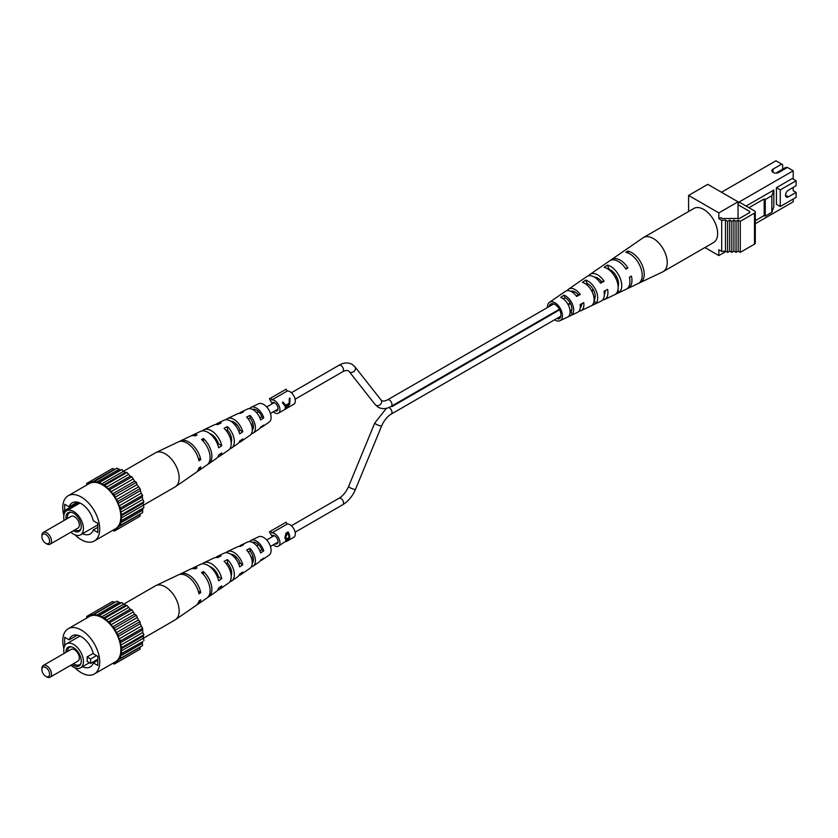 <?xml version="1.0" encoding="UTF-8"?>
<svg xmlns="http://www.w3.org/2000/svg" width="838" height="838" viewBox="0 0 838 838"><rect width="100%" height="100%" fill="white"/><g stroke="black" fill="none" stroke-linecap="round" stroke-linejoin="round"><path stroke-width="1.26" d="M786.882 167.778L786.023 167.286L775.904 173.12M392.006 405.896L392.006 406.587A3.729 2.158 -120 0 0 391.765 406.43A3.729 2.158 -120 0 0 391.524 406.304L391.524 406.168M392.006 406.587L559.637 309.798M568.227 304.843L570.458 303.555M591.827 291.215L593.576 290.21M615.427 277.588L616.695 276.865M217.597 577.382L218.488 576.827L221.766 578.712L218.634 580.786A15.733 9.082 60 0 0 200.46 564.403L192.447 568.216A16.446 9.49 60 0 1 197.108 567.913L195.191 568.866A16.624 9.595 -120 0 0 190.436 569.159L180.421 573.925A17.504 10.108 -120 0 0 179.468 574.491M215.942 557.48A14.225 8.212 60 0 1 217.492 556.306L224.008 553.206A13.649 7.877 60 0 1 239.647 566.876L242.769 564.802A13.335 7.699 -120 0 0 227.517 551.54A13.335 7.699 -120 0 0 225.977 552.745M86.66 618.077L86.796 616.391L88.461 616.653L89.813 615.867L90.42 614.296L93.846 614.987L94.862 613.898L96.6 615.26L99.806 615.228L121.887 602.48L123.49 604.271L155.397 585.835A19.683 11.365 60 0 1 155.868 585.594L178.41 574.878A17.682 10.213 60 0 1 198.952 593.807L200.743 592.623A17.504 10.108 -120 0 0 180.421 573.925M221.766 578.712A15.419 8.904 -120 0 0 203.969 562.738A15.419 8.904 -120 0 0 202.398 563.89M239.521 546.355A12.141 7.008 60 0 1 241.04 545.119L247.556 542.018A11.564 6.673 60 0 1 260.628 552.944L263.75 550.859A11.25 6.495 -120 0 0 251.065 540.353A11.25 6.495 -120 0 0 249.567 541.62M260.45 560.486A11.25 6.495 -120 0 0 262.304 559.826L269.155 555.102A10.59 6.117 -120 0 0 271.114 550.409A10.59 6.117 -120 0 0 266.652 539.923A10.59 6.117 -120 0 0 258.586 536.781L251.065 540.353M241.04 545.119A12.141 7.008 60 0 1 243.659 544.742L240.297 546.407A12.455 7.186 -120 0 0 237.542 546.785L227.517 551.54M217.492 556.306A14.225 8.212 60 0 1 221.106 555.95L217.744 557.626A14.539 8.39 -120 0 0 213.983 557.972L203.969 562.738M191.493 568.782A16.446 9.49 60 0 1 192.447 568.216M155.868 585.594A19.683 11.365 60 0 1 165.243 586.81A19.683 11.365 60 0 1 179.154 610.923A19.683 11.365 60 0 1 175.53 619.649A19.683 11.365 60 0 1 175.079 619.931L121.091 651.095L121.835 653.378L120.693 654.289L120.504 658.333L119.059 658.668L118.095 660.03L117.949 661.978L116.283 661.716L114.932 662.502L114.324 664.063L112.795 663.34M196.94 604.764A17.504 10.108 -120 0 0 197.904 604.219L207.038 597.923A16.624 9.595 -120 0 0 210.108 590.549A16.624 9.595 -120 0 0 201.518 572.522L203.445 571.568A16.446 9.49 60 0 1 211.899 589.365A16.446 9.49 60 0 1 208.872 596.666A16.446 9.49 60 0 1 207.897 597.201M217.587 590.203A15.419 8.904 -120 0 0 219.378 589.418L228.512 583.122A14.539 8.39 -120 0 0 231.194 576.68A14.539 8.39 -120 0 0 224.081 561.282L227.444 559.606A14.225 8.212 60 0 1 234.326 574.606A14.225 8.212 60 0 1 231.707 580.923A14.225 8.212 60 0 1 229.905 581.677M239.029 575.36A13.335 7.699 -120 0 0 240.841 574.627L249.975 568.321A12.455 7.186 -120 0 0 252.269 562.801A12.455 7.186 -120 0 0 246.634 550.063L249.996 548.398A12.141 7.008 60 0 1 255.412 560.737A12.141 7.008 60 0 1 253.17 566.121A12.141 7.008 60 0 1 251.337 566.823M238.767 564.184L240.181 563.304A9.951 5.751 -120 0 0 230.712 554.18M218.488 576.827A11.072 6.39 -120 0 0 209.626 566.488M259.916 550.975L261.844 549.759A8.841 5.101 -120 0 0 252.416 542.385M226.187 563.607L227.444 562.947A10.423 6.023 60 0 1 231.644 573.056A10.423 6.023 60 0 1 231.162 575.811M248.205 551.886L249.996 550.943A9.312 5.374 60 0 1 253.411 559.585A9.312 5.374 60 0 1 252.269 563.209M249.996 550.943L249.996 548.398M203.445 574.47L203.445 571.568M213.742 569.096A10.59 6.117 -120 0 0 214.088 570.374M261.844 549.759L263.75 550.859M257.947 545.046A8.485 4.902 60 0 1 257.727 543.925M198.281 591.209L200.743 592.623M197.904 604.219A17.504 10.108 -120 0 0 200.743 599.83L198.952 601.014A17.682 10.213 60 0 1 196.082 605.476L175.53 619.649M219.378 589.418A15.419 8.904 -120 0 0 221.766 585.919L218.634 587.993A15.733 9.082 60 0 1 216.173 591.628L208.872 596.666M240.841 574.627A13.335 7.699 -120 0 0 242.769 571.998L239.647 574.072A13.649 7.877 60 0 1 237.646 576.827L231.707 580.923M230.272 571.254A13.335 7.699 -120 0 0 231.634 572.553M262.304 559.826A11.25 6.495 -120 0 0 263.75 558.066L260.628 560.14A11.564 6.673 60 0 1 259.11 562.026L253.17 566.121M240.181 563.304L242.769 564.802M227.444 562.947L227.444 559.606M231.602 573.999A10.119 5.845 60 0 1 230.89 573.674M253.411 559.721A9.008 5.196 60 0 1 251.589 558.475M72.152 664.461A10.842 6.264 -120 0 0 73.576 665.435A10.842 6.264 -120 0 0 80.741 663.885A10.842 6.264 -120 0 0 73.576 647.732A10.842 6.264 -120 0 0 70.842 646.737A10.842 6.264 -120 0 0 65.909 652.393M73.597 663.633A10.056 5.803 -120 0 0 74.53 664.241A10.056 5.803 -120 0 0 80.94 663.308M71.44 646.852A10.056 5.803 -120 0 0 67.428 651.514M70.895 665.194A13.911 8.034 -120 0 0 73.576 667.163A13.911 8.034 -120 0 0 80.532 667.855A13.911 8.034 -120 0 0 82.669 656.709A13.911 8.034 -120 0 0 73.576 644.443A13.911 8.034 -120 0 0 66.621 643.752A13.911 8.034 -120 0 0 64.107 653.431M50.091 677.198L77.924 661.13A6.788 3.918 -120 0 0 78.971 655.693A6.788 3.918 -120 0 0 74.53 649.712A6.788 3.918 -120 0 0 71.146 649.377L43.304 665.445A6.788 3.918 60 0 1 46.698 665.781A6.788 3.918 60 0 1 51.128 671.762A6.788 3.918 60 0 1 50.091 677.198A6.788 3.918 60 0 1 46.698 676.863L45.744 676.308A5.426 3.132 -120 0 0 49.578 674.098A5.426 3.132 -120 0 0 45.744 667.446A5.426 3.132 -120 0 0 41.9 669.656A5.426 3.132 -120 0 0 45.744 676.308L46.698 676.863M87.068 656.94A13.911 8.034 60 0 1 87.068 661.381L90.609 663.424L90.609 658.993L87.068 656.94L93.238 653.378M41.9 669.656L41.9 668.556A6.788 3.918 60 0 1 43.304 665.445M90.609 658.993L96.464 655.609M90.609 663.424L97.816 659.265M77.316 635.141L69.156 639.844L64.694 637.268L64.694 645.784M97.816 660.323L93.343 662.9L97.816 665.477L97.816 656.384L93.343 653.808A17.986 10.381 -120 0 0 72.257 635.801A17.986 10.381 -120 0 0 69.156 639.844M82.512 666.713A17.986 10.381 -120 0 0 90.242 666.954A17.986 10.381 -120 0 0 93.343 662.9M75.053 667.886A26.135 15.084 -120 0 0 81.255 672.705A26.135 15.084 -120 0 0 94.317 674.003A26.135 15.084 -120 0 0 98.329 653.064A26.135 15.084 -120 0 0 81.255 630.04A26.135 15.084 -120 0 0 68.192 628.741A26.135 15.084 -120 0 0 63.845 648.486M94.317 674.003L115.435 661.811A26.135 15.084 -120 0 0 119.436 640.871A26.135 15.084 -120 0 0 102.372 617.847A26.135 15.084 -120 0 0 89.31 616.548L68.192 628.741M99.806 615.228L101.408 617.019L104.928 618.182L108.144 621.922L109.883 622.571L110.899 624.834L114.324 628.091L116.283 632.711L117.949 634.376L118.095 636.492L120.504 640.976L120.693 645.239L121.835 647.46L121.091 651.095M94.862 613.898L116.932 601.15L120.525 603.014L98.455 615.752M109.883 622.571L131.964 609.834L134.635 614.16L112.564 626.897M104.928 618.182L127.009 605.445L130.215 609.174L131.964 609.834M130.215 609.174L108.144 621.922M120.504 640.976L142.586 628.228L142.774 632.491L120.693 645.239M142.282 630.061L120.201 642.809M121.835 653.378L142.774 641.541L120.693 654.289M86.796 616.391L112.491 601.548L114.89 602.333M120.504 658.333L142.586 645.585L142.282 643.395L120.201 656.144M142.774 641.541L142.282 643.395M114.261 602.386L92.18 615.134M101.408 617.019L123.49 604.271L127.009 605.445M125.407 605.382L103.325 618.119M117.949 634.376L140.019 621.628L140.176 623.755L142.586 628.228M141.14 626.227L119.059 638.975M118.671 602.512L96.6 615.26M128.361 607.529L106.29 620.277M120.525 603.014L121.887 602.48M121.835 647.46L143.916 634.712L143.162 636.136L121.091 648.884M114.324 664.063L136.395 651.325M142.774 632.491L143.916 634.712M117.949 661.978L140.019 649.23L140.176 647.282L118.095 660.03M132.97 612.086L110.899 624.834M143.162 636.136L143.916 640.63M114.324 628.091L136.395 615.354L138.364 619.973L116.283 632.711M137.003 617.616L114.932 630.365M140.176 623.755L118.095 636.492M116.283 661.716L114.932 662.502M140.543 646.758L140.176 647.282M134.635 614.16L136.395 615.354M138.364 619.973L140.019 621.628M285.842 408.818L293.75 404.304A7.469 4.305 -120 0 0 295.301 400.889A7.469 4.305 -120 0 0 292.567 393.975A7.469 4.305 -120 0 0 287.204 391.063L286.125 389.188L269.407 398.836L271.816 403.005A4.756 2.744 -120 0 1 272.287 402.596A4.756 2.744 -120 0 1 275.953 403.864A4.756 2.744 -120 0 1 278.027 408.651A4.756 2.744 -120 0 1 277.043 410.819A4.756 2.744 -120 0 1 275.063 410.788M273.293 411.804A7.469 4.305 -120 0 0 278.394 413.176A7.469 4.305 -120 0 0 279.944 409.761A7.469 4.305 -120 0 0 277.21 402.848A7.469 4.305 -120 0 0 271.847 399.925L270.768 398.05M272.884 402.387L271.816 403.005M287.204 391.063L271.847 399.925M286.47 408.515L289.739 404.094L290.032 398.343L289.246 398.794L289.309 403.162L285.685 405.257L283.223 402.271L282.437 402.722L285.433 406.587L285.056 409.091M289.55 398.071L288.838 404.911M282.741 401.999L285.685 405.257M289.016 404.377L285.674 405.749L286.722 408.2L286.156 406.021L289.016 404.377L286.722 408.2M239.029 442.359A13.335 7.699 -120 0 0 240.841 441.626A13.335 7.699 -120 0 0 242.769 438.997L239.647 441.071A13.649 7.877 60 0 1 237.646 443.826L231.707 447.921A14.225 8.212 60 0 1 229.905 448.676M230.272 438.253A13.335 7.699 -120 0 0 231.634 439.552M196.94 471.763A17.504 10.108 -120 0 0 197.904 471.218A17.504 10.108 -120 0 0 200.743 466.829L198.952 468.013A17.682 10.213 60 0 1 196.082 472.475L175.53 486.648A19.683 11.365 60 0 1 175.079 486.93L121.091 518.094L121.835 520.377L120.693 521.288L120.504 525.332L119.059 525.667L118.095 527.029L117.949 528.977L116.283 528.715L114.932 529.501L114.324 531.062L112.795 530.339M217.587 457.202A15.419 8.904 -120 0 0 219.378 456.417A15.419 8.904 -120 0 0 221.766 452.918L218.634 454.992A15.733 9.082 60 0 1 216.173 458.627L208.872 463.665A16.446 9.49 60 0 1 207.897 464.2M260.45 427.485A11.25 6.495 -120 0 0 262.304 426.825A11.25 6.495 -120 0 0 263.75 425.065L260.628 427.139A11.564 6.673 60 0 1 259.11 429.025L253.17 433.12A12.141 7.008 60 0 1 251.337 433.822M262.304 426.825L269.155 422.101A10.59 6.117 -120 0 0 271.114 417.408A10.59 6.117 -120 0 0 266.652 406.922A10.59 6.117 -120 0 0 258.586 403.78L251.065 407.352A11.25 6.495 -120 0 0 249.567 408.619M252.269 430.208A9.312 5.374 60 0 0 253.411 426.584A9.312 5.374 60 0 0 249.996 417.942L249.996 415.397A12.141 7.008 60 0 1 255.412 427.736A12.141 7.008 60 0 1 253.17 433.12M240.841 441.626L249.975 435.32A12.455 7.186 -120 0 0 252.269 429.8A12.455 7.186 -120 0 0 246.634 417.062L249.996 415.397M231.162 442.81A10.423 6.023 60 0 0 231.644 440.055A10.423 6.023 60 0 0 227.444 429.946L227.444 426.605A14.225 8.212 60 0 1 234.326 441.605A14.225 8.212 60 0 1 231.707 447.921M219.378 456.417L228.512 450.121A14.539 8.39 -120 0 0 231.194 443.679A14.539 8.39 -120 0 0 224.081 428.281L227.444 426.605M203.445 441.469L203.445 438.567A16.446 9.49 60 0 1 211.899 456.364A16.446 9.49 60 0 1 208.872 463.665M197.904 471.218L207.038 464.922A16.624 9.595 -120 0 0 210.108 457.548A16.624 9.595 -120 0 0 201.518 439.521L203.445 438.567M86.66 485.076L86.796 483.39L88.461 483.652L89.813 482.866L90.42 481.295L93.846 481.986L116.932 468.149L120.525 470.013L121.887 469.479L123.49 471.27L155.397 452.834A19.683 11.365 60 0 1 155.868 452.593A19.683 11.365 60 0 1 165.243 453.808A19.683 11.365 60 0 1 179.154 477.922A19.683 11.365 60 0 1 175.53 486.648M231.602 440.998A10.119 5.845 60 0 1 230.89 440.673M253.411 426.72A9.008 5.196 60 0 1 251.589 425.474M213.742 436.095A10.59 6.117 -120 0 0 214.088 437.373M257.947 412.045A8.485 4.902 60 0 1 257.727 410.924M239.521 413.354A12.141 7.008 60 0 1 241.04 412.118A12.141 7.008 60 0 1 243.659 411.741L240.297 413.406A12.455 7.186 -120 0 0 237.542 413.783L227.517 418.539A13.335 7.699 -120 0 0 225.977 419.744M191.493 435.781A16.446 9.49 60 0 1 192.447 435.215A16.446 9.49 60 0 1 197.108 434.912L195.191 435.865A16.624 9.595 -120 0 0 190.436 436.158L180.421 440.924A17.504 10.108 -120 0 0 179.468 441.49M215.942 424.478A14.225 8.212 60 0 1 217.492 423.305A14.225 8.212 60 0 1 221.106 422.949L217.744 424.625A14.539 8.39 -120 0 0 213.983 424.971L203.969 429.737A15.419 8.904 -120 0 0 202.398 430.889M155.868 452.593L178.41 441.877A17.682 10.213 60 0 1 198.952 460.806L200.743 459.622A17.504 10.108 -120 0 0 180.421 440.924M192.447 435.215L200.46 431.402A15.733 9.082 60 0 1 218.634 447.785L221.766 445.711A15.419 8.904 -120 0 0 203.969 429.737M217.492 423.305L224.008 420.205A13.649 7.877 60 0 1 239.647 433.875L242.769 431.8A13.335 7.699 -120 0 0 227.517 418.539M241.04 412.118L247.556 409.017A11.564 6.673 60 0 1 260.628 419.943L263.75 417.858A11.25 6.495 -120 0 0 251.065 407.352M227.444 429.946L226.187 430.606M249.996 417.942L248.205 418.885M217.597 444.381L218.488 443.826A11.072 6.39 -120 0 0 209.626 433.487M238.767 431.182L240.181 430.303A9.951 5.751 -120 0 0 230.712 421.179M259.916 417.973L261.844 416.758A8.841 5.101 -120 0 0 252.416 409.384M263.75 417.858L261.844 416.758M221.766 445.711L218.488 443.826M242.769 431.8L240.181 430.303M200.743 459.622L198.281 458.208M73.367 530.758A10.842 6.264 -120 0 0 73.576 530.883A10.842 6.264 -120 0 0 80.741 529.323A10.842 6.264 -120 0 0 73.576 513.17A10.842 6.264 -120 0 0 70.842 512.175A10.842 6.264 -120 0 0 66.045 519.319M71.44 512.29A10.056 5.803 -120 0 0 67.48 518.481M74.896 529.878A10.056 5.803 -120 0 0 80.94 528.747M70.895 532.193A13.911 8.034 -120 0 0 73.576 534.162A13.911 8.034 -120 0 0 80.532 534.854A13.911 8.034 -120 0 0 82.669 523.708A13.911 8.034 -120 0 0 73.576 511.442A13.911 8.034 -120 0 0 66.621 510.751A13.911 8.034 -120 0 0 64.107 520.429M50.091 544.197L77.924 528.129A6.788 3.918 -120 0 0 78.971 522.692A6.788 3.918 -120 0 0 74.53 516.711A6.788 3.918 -120 0 0 71.146 516.376L43.304 532.444A6.788 3.918 60 0 1 46.698 532.779A6.788 3.918 60 0 1 51.128 538.761A6.788 3.918 60 0 1 50.091 544.197A6.788 3.918 60 0 1 46.698 543.862L45.744 543.307A5.426 3.132 -120 0 0 49.578 541.097A5.426 3.132 -120 0 0 45.744 534.445A5.426 3.132 -120 0 0 41.9 536.655A5.426 3.132 -120 0 0 45.744 543.307L46.698 543.862M41.9 536.655L41.9 535.555A6.788 3.918 60 0 1 43.304 532.444M65.594 511.547L64.212 510.751L64.212 513.893M64.212 510.751L78.563 502.465M97.816 527.322L93.343 529.899L97.816 532.476L97.816 523.383L93.343 520.807A17.986 10.381 -120 0 0 81.255 503.69A17.986 10.381 -120 0 0 72.257 502.8A17.986 10.381 -120 0 0 69.156 506.843L64.694 504.267L64.694 510.478M77.316 502.14L69.156 506.843M82.512 533.712A17.986 10.381 -120 0 0 90.242 533.953A17.986 10.381 -120 0 0 93.343 529.899M75.053 534.895A26.135 15.084 -120 0 0 81.255 539.703A26.135 15.084 -120 0 0 94.317 541.002A26.135 15.084 -120 0 0 98.329 520.063A26.135 15.084 -120 0 0 81.255 497.039A26.135 15.084 -120 0 0 68.192 495.74A26.135 15.084 -120 0 0 63.845 515.485M94.317 541.002L115.435 528.809A26.135 15.084 -120 0 0 119.436 507.87A26.135 15.084 -120 0 0 102.372 484.846A26.135 15.084 -120 0 0 89.31 483.547L68.192 495.74M94.862 480.897L96.6 482.259L99.806 482.227L101.408 484.018L104.928 485.181L108.144 488.921L109.883 489.57L110.899 491.833L114.324 495.09L116.283 499.71L117.949 501.375L118.095 503.491L120.504 507.975L120.693 512.238L121.835 514.459L121.091 518.094M121.887 469.479L99.806 482.227M103.325 485.118L125.407 472.381L123.49 471.27L101.408 484.018M120.504 507.975L142.586 495.227L142.282 497.06L120.201 509.808M121.835 514.459L143.916 501.711L143.162 503.135L121.091 515.883M117.949 501.375L140.019 488.627L141.14 493.226L119.059 505.974M114.324 495.09L136.395 482.353L137.003 484.615L140.019 488.627M138.364 486.972L116.283 499.71M114.324 531.062L136.395 518.324M116.283 528.715L114.932 529.501M118.671 469.51L96.6 482.259M143.162 503.135L143.916 507.629L142.774 508.54L142.586 512.584L120.504 525.332M120.525 470.013L98.455 482.751M109.883 489.57L131.964 476.832L134.635 481.159L112.564 493.896M104.928 485.181L127.009 472.443L130.215 476.173L131.964 476.832M130.215 476.173L108.144 488.921M86.796 483.39L112.491 468.547L114.89 469.332M114.261 469.385L92.18 482.133M128.361 474.528L106.29 487.276M121.835 520.377L143.916 507.629M142.282 510.394L120.201 523.142M140.176 490.754L118.095 503.491M132.97 479.085L110.899 491.833M142.282 497.06L142.774 499.49L120.693 512.238M142.774 499.49L143.916 501.711M117.949 528.977L140.019 516.229L140.176 514.281L118.095 527.029M142.774 508.54L120.693 521.288M141.14 493.226L142.586 495.227M140.543 513.757L140.176 514.281M125.407 472.381L127.009 472.443M137.003 484.615L114.932 497.363M134.635 481.159L136.395 482.353M582.441 282.333A13.335 7.699 60 0 1 592.592 292.818A13.335 7.699 60 0 1 592.173 305.168L595.661 303.524A13.649 7.877 -120 0 0 596.132 290.849A13.649 7.877 -120 0 0 585.668 280.101L582.441 282.333M547.465 307.525A10.59 6.117 60 0 1 549.403 302.371A10.59 6.117 60 0 1 550.838 301.795A10.59 6.117 60 0 1 560.863 309.515A10.59 6.117 60 0 1 559.983 320.692A10.59 6.117 60 0 1 559.03 320.996A10.59 6.117 60 0 1 554.557 319.802M559.983 320.692L577.518 312.365A12.141 7.008 -120 0 0 580.147 304.571L583.709 302.602A12.455 7.186 60 0 1 581.027 310.689A12.455 7.186 60 0 1 579.906 311.045A12.455 7.186 60 0 1 579.037 311.118M581.027 310.689L601.066 301.167A14.225 8.212 -120 0 0 604.02 291.32L607.571 289.351A14.539 8.39 60 0 1 604.575 299.501A14.539 8.39 60 0 1 603.276 299.92A14.539 8.39 60 0 1 602.627 299.994M604.575 299.501L626.122 289.267A16.446 9.49 -120 0 0 629.39 277.221L631.412 276.09A16.624 9.595 60 0 1 628.123 288.314A16.624 9.595 60 0 1 627.065 288.691M628.123 288.314L662.701 271.879A19.683 11.365 -120 0 0 663.162 271.638A19.683 11.365 -120 0 0 664.974 252.531A19.683 11.365 -120 0 0 645.71 236.745A19.683 11.365 -120 0 0 643.479 237.542A19.683 11.365 -120 0 0 643.039 237.824L622.487 251.997A17.682 10.213 -120 0 0 622.487 251.997L611.52 259.55A16.624 9.595 60 0 1 613.783 258.638A16.624 9.595 60 0 1 627.955 267.971L625.923 269.103A16.446 9.49 -120 0 0 611.929 259.906A16.446 9.49 -120 0 0 609.697 260.817L590.057 274.351A14.539 8.39 60 0 1 592.026 273.555A14.539 8.39 60 0 1 604.104 281.222L600.553 283.192A14.225 8.212 -120 0 0 588.789 275.775A14.225 8.212 -120 0 0 586.862 276.55L568.593 289.152A12.455 7.186 60 0 1 570.28 288.461A12.455 7.186 60 0 1 580.242 294.473L576.68 296.453A12.141 7.008 -120 0 0 567.043 290.681A12.141 7.008 -120 0 0 565.388 291.352L549.403 302.371M640.965 282.134A17.682 10.213 -120 0 0 642.191 265.206A17.682 10.213 -120 0 0 627.714 251.065L625.86 252.343A17.504 10.108 60 0 1 640.169 266.337A17.504 10.108 60 0 1 638.975 283.076L640.965 282.134L640.63 281.359M619.062 292.483A15.733 9.082 -120 0 0 619.921 277.598A15.733 9.082 -120 0 0 607.382 265.091L604.146 267.322A15.419 8.904 60 0 1 616.38 279.578A15.419 8.904 60 0 1 615.574 294.128L619.062 292.483L617.941 289.854M572.239 314.533A11.564 6.673 -120 0 0 572.344 304.089A11.564 6.673 -120 0 0 563.974 295.144L560.748 297.385A11.25 6.495 60 0 1 568.803 306.059A11.25 6.495 60 0 1 568.751 316.167L572.239 314.533L571.149 311.956A9.008 5.196 -120 0 0 570.825 304.351A9.008 5.196 -120 0 0 565.074 297.72L563.325 298.841M581.802 303.66A9.48 5.468 60 0 1 580.273 307.661M605.141 290.702A10.59 6.117 60 0 1 604.355 294.473M594.299 277.064A10.59 6.117 60 0 1 601.6 281.662L604.104 281.222M600.081 282.521L601.6 281.662M570.835 291.32A9.48 5.468 60 0 1 571.432 291.163A9.48 5.468 60 0 1 578.304 294.819L580.242 294.473M576.314 295.95L578.304 294.819M558.223 319.089A8.485 4.902 -120 0 0 559.072 318.796A8.485 4.902 -120 0 0 559.637 309.809A8.485 4.902 -120 0 0 551.655 303.702A8.485 4.902 -120 0 0 550.597 304.11A8.485 4.902 -120 0 0 549.068 306.593M618.13 286.554A11.229 6.484 -120 0 0 609.226 269.417L608.849 269.658M595.661 303.524L594.184 300.067A10.119 5.845 -120 0 0 594.048 291.215A10.119 5.845 -120 0 0 587.145 283.558L586.076 284.239M570.07 312.511L571.149 311.956M587.145 283.558L585.668 280.101M609.226 269.417L607.382 265.091M565.074 297.72L563.974 295.144M628.657 253.265L627.714 251.065M625.473 268.411L627.955 267.971M610.661 260.283A16.624 9.595 60 0 1 611.52 259.55M567.221 290.66A12.455 7.186 60 0 1 568.593 289.152M663.162 271.638L713.557 242.549A19.683 11.365 -120 0 0 715.369 223.432A19.683 11.365 -120 0 0 693.874 208.453L643.479 237.542M587.668 283.799A14.539 8.39 60 0 0 587.731 284.124L586.799 284.815M588.653 275.796A14.539 8.39 60 0 1 590.057 274.351M610.085 269.794A11.617 6.704 -120 0 0 610.095 270.674M594.016 297.019A10.423 6.023 -120 0 0 595.127 297.616M622.487 251.987L620.644 253.265M587.731 284.124L586.925 284.606M617.784 283.988A11.617 6.704 -120 0 0 618.538 284.438M586.946 283.673A10.423 6.023 -120 0 0 586.925 284.742M738.027 203.487L739.839 202.45L754.493 210.914A2.713 1.571 180 0 1 755.289 212.024L755.289 243.051A2.713 1.571 180 0 1 754.493 244.162L740.279 252.364L738.173 251.149L736.057 252.364L733.941 251.149L731.836 252.364L729.72 251.149L727.614 252.364L725.499 251.149L725.499 220.111L721.696 220.363L718.836 218.708L720.69 217.639L722.23 218.529L739.483 218.467L749.853 212.485L749.392 211.291L738.027 204.734M725.499 251.149L721.696 251.39L721.696 220.363M721.696 251.39L718.836 249.745L718.836 255.559L704.915 247.535M688.595 211.501L688.595 195.432L718.836 212.894L718.836 218.708M727.614 252.364L727.614 221.337L725.499 220.111M755.289 212.024A2.713 1.571 180 0 1 754.493 213.124L740.279 221.337L738.173 220.111L736.057 221.337L733.941 220.111L731.836 221.337L729.72 220.111L727.614 221.337M738.173 251.149L738.173 220.111M740.279 252.364L740.279 221.337M746.071 206.054L773.82 190.037L773.82 206.661L771.84 212.36L771.84 195.736L773.82 190.037M736.057 252.364L736.057 221.337M729.72 251.149L729.72 220.111M731.836 252.364L731.836 221.337M733.941 251.149L733.941 220.111M725.991 251.431L718.836 255.559M688.595 195.432L707.796 184.35L738.027 201.811L738.027 218.477M738.027 201.811L718.836 212.894M749.392 212.747L749.392 211.291M748.952 207.709L764.183 198.92L765.251 199.538L771.84 195.736M771.84 212.36L765.251 216.162L764.183 215.544L755.289 220.677M764.183 215.544L764.183 198.92M765.251 216.162L765.251 199.538M782.661 169.224L782.661 164.677L775.946 160.802L721.476 192.248M793.219 199.035L793.219 201.811L755.289 223.704M793.219 179.091L793.219 170.774L738.027 202.639M793.219 170.774L787.458 167.453L778.827 172.439A4.075 2.346 0 0 1 774.385 172.942A4.075 2.346 0 0 1 771.871 170.774A4.075 2.346 0 0 1 773.065 169.108L781.707 164.122M796.1 180.746L792.256 178.536L776.428 187.681L776.428 204.304L780.262 206.515L796.1 197.37L796.1 192.384L788.422 196.825A4.075 2.346 -60 0 1 786.39 197.024A4.075 2.346 -60 0 1 785.761 193.756A4.075 2.346 -60 0 1 788.422 190.174L796.1 185.732L796.1 180.746L780.262 189.891L776.428 187.681M780.262 189.891L780.262 206.515M796.1 192.384L793.219 190.729L793.219 188.508L792.256 187.953M286.544 538.352L285.035 537.336L287.025 538.625L288.995 537.598A7.469 4.305 -120 0 0 288.995 537.525A7.469 4.305 -120 0 0 288.125 533.659L287.099 534.246L285.507 537.608M285.611 538.31L287.025 538.625M285.035 537.336L286.617 533.974L287.099 534.246M288.838 538.928A7.469 4.305 -120 0 0 289.236 536.833A7.469 4.305 -120 0 0 287.916 532.046M286.617 533.974L288.125 533.659M286.03 539.326L284.794 538.027L286.009 533.157L288.167 531.91A7.469 4.305 60 0 1 289.718 537.116A7.469 4.305 60 0 1 288.167 540.531A7.469 4.305 60 0 1 287.79 540.709M285.988 541.683L285.098 541.819L286.512 539.599L285.569 539.515M286.47 539.578L288.921 538.499L285.821 541.39L287.717 540.761A7.469 4.305 -120 0 0 288.921 538.499M288.167 540.531L293.75 537.305A7.469 4.305 -120 0 0 295.301 533.89A7.469 4.305 -120 0 0 292.567 526.976A7.469 4.305 -120 0 0 287.204 524.064L271.847 532.926L270.768 531.051L269.407 531.837L271.816 536.006A4.756 2.744 -120 0 1 272.287 535.597A4.756 2.744 -120 0 1 275.953 536.865A4.756 2.744 -120 0 1 278.027 541.652A4.756 2.744 -120 0 1 277.043 543.82A4.756 2.744 -120 0 1 275.063 543.789M273.293 544.805A7.469 4.305 -120 0 0 278.394 546.177A7.469 4.305 -120 0 0 279.944 542.762A7.469 4.305 -120 0 0 277.21 535.849A7.469 4.305 -120 0 0 271.847 532.926M284.208 542.259L278.394 546.177M285.444 541.17L286.743 541.327M287.204 524.064L286.125 522.189L270.768 531.051M272.884 535.388L271.816 536.006M375.277 404.712A3.729 2.975 -38.2 0 0 375.969 405.32A3.729 2.975 -38.2 0 0 380.473 404.356A3.729 2.975 -38.2 0 0 381.143 400.103L381.929 400.794C383.354 401.339 385.208 401.035 387.502 399.873A3.729 2.158 -120 0 1 389.366 400.061A3.729 2.158 -120 0 1 391.807 403.35A3.729 2.158 -120 0 1 391.231 406.336C386.653 409.028 382.317 409.332 378.2 407.258L375.277 404.712L349.111 371.475A3.729 2.975 -38.2 0 0 349.813 372.082A3.729 2.975 -38.2 0 0 354.317 371.119A3.729 2.975 -38.2 0 0 354.987 366.866L352.065 364.321C347.948 362.246 343.601 362.55 339.023 365.242L291.383 392.739M349.111 371.475L348.325 370.784C346.911 370.239 345.046 370.543 342.763 371.705A3.729 2.158 -120 0 0 343.329 368.71A3.729 2.158 -120 0 0 340.888 365.42A3.729 2.158 -120 0 0 339.023 365.242M388.759 407.551A3.729 2.158 60 0 1 389.366 407.813A3.729 2.158 60 0 1 391.807 411.102A3.729 2.158 60 0 1 391.231 414.098L560.811 316.188M386.444 408.284L374.754 423.022A3.729 0.681 22.4 0 0 375.969 424.122A3.729 0.681 22.4 0 0 379.541 425.662A3.729 0.681 22.4 0 0 381.657 425.872L355.501 489.308C352.557 496.169 348.315 501.302 342.763 504.706L295.123 532.214M374.754 423.022L348.598 486.469A3.729 0.681 22.4 0 0 349.813 487.569A3.729 0.681 22.4 0 0 353.385 489.099A3.729 0.681 22.4 0 0 355.501 489.308M348.598 486.469C346.178 491.916 342.993 495.834 339.023 498.243A3.729 2.158 60 0 1 340.888 498.421A3.729 2.158 60 0 1 343.329 501.711A3.729 2.158 60 0 1 342.763 504.706M754.493 244.162L754.493 213.124M773.065 172.439L773.065 169.108M788.422 196.825L785.541 195.16M274.267 402.628L266.714 406.985M258.565 411.688L256.669 412.788M236.62 424.363L235.206 425.18M214.654 437.038L213.732 437.572M381.143 400.103L354.987 366.866M342.763 371.705L295.123 399.213M277.996 409.091L270.444 413.459M252.961 423.546L251.274 424.52M231.005 436.221L229.801 436.923M218.393 443.512L217.461 444.046M387.502 399.873L553.719 303.911M573.119 292.713L574.69 291.802M596.907 278.97L598.039 278.321M610.556 271.093L611.415 270.59M391.231 406.336L559.365 309.274M567.944 304.309L570.186 303.021M591.544 290.692L593.294 289.676M615.144 277.064L616.412 276.331M570.05 310.856L571.82 309.84M580.21 304.99L581.782 304.079M593.891 297.092L595.21 296.338M617.648 283.38L618.507 282.877M391.231 414.098C387.271 416.496 384.076 420.425 381.657 425.872M277.996 542.092L270.444 546.46M252.961 556.547L251.274 557.521M231.005 569.222L229.801 569.924M218.393 576.513L217.461 577.047M339.023 498.243L291.383 525.74M274.267 535.629L266.714 539.986M258.565 544.69L256.669 545.789M236.62 557.364L235.206 558.181M214.654 570.039L213.732 570.573M80.532 667.855L89.404 662.732M66.621 643.752L79.998 636.032M285.664 408.975L278.394 413.176M66.621 510.751L79.998 503.03M80.532 534.854L97.816 524.881"/></g></svg>
